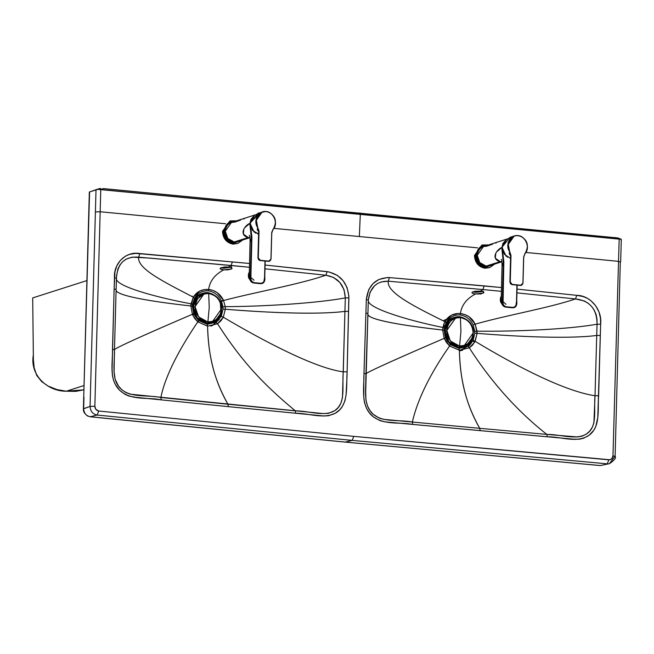 <?xml version="1.0" encoding="UTF-8"?>
<svg xmlns="http://www.w3.org/2000/svg" width="654" height="654" viewBox="0 0 654 654"><rect width="100%" height="100%" fill="white"/><g stroke="black" fill="none" stroke-linecap="round" stroke-linejoin="round"><path stroke-width="0.98" d="M84.039 385.525L66.275 391.215C48.437 391.55 29.594 375.887 33.338 355.024L32.7 297.913L86.917 280.574L32.7 297.913L33.387 359.536L34.155 367.703L36.673 375.347L41.643 381.568L48.02 386.04L56.963 389.588L66.275 391.215L84.039 385.525M83.925 389.817L66.275 391.215L75.635 391.378L83.925 389.817M198.538 321.433L198.113 321.384M100.602 188.434L89.582 191.941L83.72 397.338L89.336 192.039L97.193 189.3L100.454 189.48L103.43 188.589L617.834 237.95M617.866 238.015L103.43 188.589L100.454 189.48L360.313 214.21L359.814 212.967L360.313 214.21L619.191 239.119L615.463 237.574L621.284 239.438L620.94 239.904L621.284 239.438L620.687 239.119L619.183 239.111L618.52 261.338L620.303 262.131L618.52 261.338L619.183 239.111L97.193 189.3M89.868 416.688L90.268 416.745C86.14 415.903 83.933 413.205 83.655 408.668L83.965 397.158L83.655 408.668L90.072 406.42L94.855 406.248L95.86 409.347L98.762 411.023L353.765 436.365L609.896 459.754L611.809 458.707L612.978 455.838L618.52 261.338L525.849 252.469L618.52 261.338L612.978 455.813L614.76 456.615L609.422 463.686C614.498 460.187 616.395 457.759 615.112 456.386L620.303 262.131M96.015 189.693L95.402 211.921L100.176 211.749L100.773 189.521L100.176 211.749L225.573 223.75L100.176 211.749L95.402 211.921L96.015 189.693M98.64 417.604L90.268 416.745L97.135 415.045C92.721 414.129 90.366 411.252 90.072 406.42L95.402 211.921L90.072 406.42L83.401 408.848L89.336 192.039M273.887 228.369L359.348 236.544L360.313 214.21L359.348 236.544L477.526 247.85L273.887 228.369M83.655 408.668C83.933 413.205 86.14 415.903 90.268 416.745L87.456 415.952C82.02 411.399 83.859 409.919 83.401 408.848M344.928 442.055L90.08 416.762M591.265 464.741L345.108 442.104L98.819 417.661M600.012 465.509L345.108 442.104M615.112 456.386L612.978 455.813C612.667 458.446 611.286 459.778 608.825 459.819L607.255 463.841L352.171 440.387L345.296 442.088L352.171 440.387L97.135 415.045L90.268 416.745L345.296 442.088L591.625 464.773L600.372 465.542L609.422 463.678L600.192 465.558L591.445 464.781M94.855 406.248L100.176 211.749L94.855 406.273L90.072 406.42C90.366 411.252 92.721 414.129 97.135 415.045L98.762 411.023C96.318 410.516 95.018 408.93 94.855 406.248M161.26 399.872L135.901 397.338L129.124 396.12L125.012 394.354L119.657 390.258L115.447 384.642L113.559 380.383L112.472 375.895L112.096 369.134L114.123 288.945L114.965 271.794L116.772 265.867L120.369 260.349L125.429 256.18L129.345 254.414L135.746 253.384L249.436 263.464L139.833 253.548C126.41 250.956 113.485 262.883 114.458 277.705L112.488 349.252L114.475 349.776L116.118 289.477L114.123 288.945L116.118 289.477L116.453 278.252L114.458 277.705L116.453 278.252C117.499 263.178 124.914 256.147 138.689 257.161L139.833 253.548L138.689 257.161L231.132 265.467L232.407 261.804L231.132 265.467L249.329 267.241L150.216 258.126L132.108 257.128L126.206 259.098L122.772 261.616L119.96 264.935L117.941 268.884L116.567 275.71L116.118 289.477C113.722 295.346 150.763 301.559 190.854 305.949C151.9 301.682 113.788 295.461 116.118 289.477L114.475 349.776L112.488 349.252C112.856 362.545 108.572 379.451 119.657 390.258C131.544 401.074 147.428 396.913 161.26 399.872L228.352 406.649L161.26 399.872L160.859 397.485L161.26 399.872M265.091 265.034L329.142 271.958L337.489 275.489L343.121 280.697L347.021 287.466L348.86 295.927L346.996 377.088L346.064 395L344.96 400.845L342.434 406.314L339.728 409.78L335.208 413.328L328.512 415.74L323.804 416.001L228.352 406.649L295.772 413.238C309.113 413.263 322.896 419.222 335.208 413.328C349.146 405.635 346.089 386.301 347.135 371.799L348.893 297.881C347.887 283.166 340.644 274.418 327.163 271.631L265.091 265.034M389.408 277.582L501.389 287.547L484.205 285.888L482.93 289.55L501.283 291.324L482.93 289.55L484.205 285.888L389.408 277.582C375.846 277.786 368.153 285.103 366.338 299.548L368.774 289.55L373.033 283.558L378.928 279.454L387.421 277.533L389.408 277.582L388.296 281.195L389.408 277.582M517.052 289.101L576.763 295.346L583.016 296.515L587.129 298.208L590.93 300.709L595.729 305.827L599.007 311.999L600.47 318.236L600.642 324.221L597.789 417.473L595.819 426.514L593.701 430.389L589.197 435.18L583.646 438.229L579.46 439.202L572.92 439.136L384.83 421.846L380.039 420.669L373.516 416.99L369.216 412.6L366.714 408.636L364.507 402.717L363.763 397.55L363.828 378.037L366.338 299.548L363.959 373.409C364.196 388.035 360.076 406.682 373.516 416.99C385.435 425.206 399.471 421.912 412.748 424.43L547.284 436.807C561.206 436.496 576.771 443.665 589.197 435.18C600.83 426.539 597.511 408.905 598.623 395.76L600.642 324.221C602.432 309.661 590.251 295.322 576.746 295.346L517.052 289.101M353.765 436.365L98.762 411.023L97.135 415.045L352.171 440.387L353.765 436.365L352.171 440.387L607.255 463.841L608.825 459.819L353.765 436.365M264.984 268.81L325.896 275.22L327.163 271.631L325.896 275.22C338.036 277.394 344.511 284.956 345.312 297.897L348.893 297.881L345.312 297.897L344.928 311.369L348.557 311.369L344.928 311.369L343.268 371.832L347.135 371.799L343.268 371.832C341.878 386.31 346.121 403.338 334.823 410.638C324.163 417.105 308.95 410.81 295.355 410.851L295.772 413.238L295.355 410.851L227.927 404.221L228.352 406.649L227.927 404.221L160.859 397.485C146.995 394.615 130.718 398.237 120.704 388.68C110.837 379.271 114.826 363.542 114.475 349.776C114.458 348.214 149.848 332.502 192.39 314.272L190.854 305.949L191.042 303.816C153.2 296.785 114.368 285.561 116.453 278.252C114.368 285.561 153.2 296.785 191.042 303.816L193.306 297.194C165.307 282.577 136.686 268.745 138.689 257.161C136.686 268.745 165.307 282.577 193.306 297.194L199.846 290.997L204.113 289.616L208.634 289.469C209.762 281.163 214.774 274.631 223.676 269.865L220.316 268.941L220.619 267.919L224.502 267.02L228.54 267.036L231.132 265.467L228.54 267.036L231.442 267.69L232.047 268.222L231.557 268.974L227.706 269.865L223.676 269.865C214.774 274.631 209.762 281.163 208.634 289.469L213.139 290.482L217.3 292.69L223.578 300.497C255.73 292.036 299.041 284.465 325.896 275.22L264.984 268.81M575.487 298.952L576.746 295.346L575.487 298.952C589.802 300.619 596.988 309.048 597.045 324.221L600.642 324.221L597.045 324.221L596.726 335.453L600.347 335.461L596.726 335.453L595.009 395.752L598.623 395.76L595.009 395.752C593.652 409.347 597.674 425.844 587.415 433.324C576.812 440.91 560.715 434.191 546.85 434.411L547.284 436.807L546.85 434.411L479.725 428.313L480.167 430.733L479.725 428.313L412.322 422.034L412.748 424.43L412.322 422.034C398.687 419.394 383.293 422.762 373.246 414.317C362.406 404.891 366.297 388.639 365.938 373.998L363.959 373.409L365.938 373.998L367.908 313.568L365.913 313.029L367.908 313.568L368.325 300.096L366.338 299.548L368.325 300.096C369.976 287.392 376.63 281.089 388.296 281.195L482.93 289.55L480.338 291.12L483.273 291.774L483.886 292.313L483.388 293.057L479.529 293.957L475.474 293.948C466.572 298.714 461.561 305.246 460.432 313.552L464.912 314.566L469.065 316.749L475.18 324.163C506.523 315.22 548.24 308.116 575.487 298.952L516.946 292.869L575.487 298.952C548.24 308.116 506.523 315.22 475.18 324.163L477.044 331.177C517.723 331.652 569.699 329.126 597.045 324.221L597.004 319.258L596.137 314.631L594.314 310.315L591.641 306.473L588.281 303.309L584.398 300.995L575.487 298.952M115.48 312.702L115.243 321.515M223.578 300.497L225.205 306.661C265.557 306.505 318.343 302.99 345.312 297.897L344.037 289.665L339.884 282.479L333.524 277.443L325.896 275.22C299.041 284.465 255.73 292.036 223.578 300.497L223.415 300.153C220.177 293.785 215.248 290.221 208.634 289.469C201.824 289.043 196.707 291.619 193.306 297.194L190.854 305.949L192.39 314.272C149.848 332.502 114.458 348.214 114.475 349.776L114.082 371.758L115.137 379.255L118.48 386.024L121.832 389.759L125.846 392.547L130.285 394.19L323.133 413.573L328.431 413.336L334.823 410.638L338.257 407.491L340.775 403.502L342.459 397.755L345.312 297.897C318.343 302.99 265.557 306.505 225.205 306.661L225.303 309.244C268.156 312.743 318.719 314.876 344.928 311.369C316.953 314.942 268.68 312.694 225.303 309.244L223.325 317.231C263.121 340.775 315.375 368.415 343.268 371.832C315.375 368.415 263.121 340.775 223.325 317.231L220.839 320.918L217.529 323.763C239.585 358.065 260.447 382.099 295.355 410.851C260.447 382.099 239.585 358.065 217.529 323.763L207.571 326.158C208.454 355.596 213.523 378.364 227.927 404.221C220.267 390.904 214.847 376.81 211.659 361.94C209.206 351.043 207.841 339.115 207.571 326.158L197.81 321.874C180.39 347.438 165.348 375.094 160.859 397.485C165.348 375.094 180.39 347.438 197.81 321.874L194.925 318.768L192.734 315.073L192.39 314.272L193.698 313.683L192.35 306.252L190.854 305.949L192.35 306.252L192.505 304.347L191.042 303.816L192.505 304.347L194.475 298.404L193.306 297.194L194.475 298.404C197.582 293.147 202.184 290.629 208.274 290.826L208.634 289.469L208.274 290.826C214.308 291.79 218.689 295.199 221.412 301.044L223.415 300.153L221.412 301.044L223.578 300.497L221.551 301.355L222.957 306.881L225.205 306.661L223.578 300.497M596.726 335.453L597.045 324.221C569.699 329.126 517.723 331.652 477.044 331.177L477.109 333.336C519.873 336.867 569.781 338.968 596.726 335.453C569.176 339.025 518.655 336.769 477.109 333.336L475.123 341.323C518.998 367.818 565.604 391.37 595.009 395.752L596.726 335.453M546.85 434.411L577.49 436.97L582.076 436.193L586.237 434.182L589.728 431.109L592.352 427.193L593.914 422.68L595.009 395.752C565.604 391.37 518.998 367.818 475.123 341.323L472.36 345.304L469.319 347.846C487.786 376.843 513.725 408.415 546.85 434.411C513.725 408.415 487.786 376.843 469.319 347.846L459.37 350.25C459.639 363.207 461.005 375.126 463.457 386.024C466.645 400.902 472.065 414.996 479.725 428.313L546.85 434.411M377.546 283.525L374.521 285.79L370.082 292.15L368.325 300.096C366.207 307.568 405.635 319.904 442.905 327.482C405.635 319.904 366.207 307.568 368.325 300.096L367.908 313.56C365.136 319.324 402.692 325.618 442.66 330.041C402.676 325.512 365.782 319.618 367.908 313.568L365.7 391.959L365.929 399.995L367.532 406.06L369.943 410.524L373.246 414.317L379.41 418.208L383.939 419.377L412.322 422.034C417.587 399.381 430.013 374.023 449.6 345.966L446.461 342.5L444.189 338.363L442.66 330.041L443.657 324.474L445.063 321.351L451.612 315.105L458.152 313.479L460.432 313.552L460.073 314.917C466.073 315.874 470.447 319.25 473.177 325.063L474.829 333.27L473.087 340.407L467.929 346.252L459.034 348.418L459.37 350.25L449.6 345.966C430.013 374.023 417.587 399.381 412.322 422.034L479.725 428.313C465.321 402.447 460.252 379.688 459.37 350.25L469.319 347.846L467.929 346.252L469.319 347.846L474.739 342.05L477.109 333.336L475.18 324.163C472.139 317.967 467.226 314.435 460.432 313.552C461.561 305.246 466.572 298.714 475.474 293.948L472.564 293.294L471.967 292.763L472.458 292.019L475.237 291.243L480.338 291.12L482.93 289.55L388.296 281.195L380.939 281.98M365.848 376.794L365.692 387.896M444.189 338.363C406.657 354.501 364.343 373.099 365.938 373.998L365.938 373.998C364.343 373.099 406.657 354.501 444.189 338.363L449.6 345.966L459.37 350.25L459.034 348.418L450.312 344.568L449.6 345.966L450.312 344.568L445.497 337.766L444.189 338.363L445.497 337.766L444.148 330.335L442.66 330.041L444.189 338.363M444.884 321.67C416.263 307.396 386.22 292.804 388.296 281.195C386.22 292.804 416.263 307.396 444.884 321.67L442.905 327.482L442.66 330.041L444.148 330.335L444.36 328.063L442.905 327.482L444.36 328.063L446.085 322.839L444.884 321.67L446.241 322.553L444.884 321.67M231.557 268.974C232.718 268.124 231.712 267.478 228.54 267.036L220.619 267.919C219.458 268.778 220.472 269.423 223.676 269.865L231.557 268.974L231.5 267.151L231.557 268.974L232.072 268.336M231.5 267.151L223.603 268.222L221.077 267.707L223.603 268.222L231.5 267.151L230.985 265.557M220.619 267.919L220.104 268.549M225.205 306.661L222.957 306.881L223.03 309.187L225.303 309.244L225.205 306.661M223.325 317.231L225.303 309.244L223.03 309.187L221.289 316.315L223.325 317.231L221.289 316.315L216.131 322.169L217.529 323.763L223.325 317.231M207.571 326.158L217.529 323.763L216.131 322.169L207.236 324.327L207.571 326.158L207.236 324.327L198.514 320.485L197.81 321.874L207.571 326.158M194.001 314.386L198.514 320.485L197.81 321.874L192.734 315.073L194.001 314.386L192.734 315.073L192.39 314.272L193.698 313.683L194.001 314.386L192.35 306.252L194.475 298.404C197.672 293.057 202.274 290.531 208.274 290.826C214.308 291.79 218.689 295.199 221.412 301.044L219.965 301.666L221.551 301.355L223.03 309.187L221.289 316.315L216.131 322.169L207.236 324.327L198.514 320.485L194.001 314.386L194.451 314.092L194.001 314.386M473.177 325.063L475.18 324.163L473.177 325.063C470.365 319.144 465.991 315.759 460.073 314.917L460.432 313.552C453.802 313.037 448.677 315.637 445.063 321.351L446.241 322.553C449.339 317.264 453.95 314.713 460.073 314.917C453.95 314.713 449.339 317.264 446.241 322.553L446.69 323.354L446.085 322.839L444.148 330.335L445.497 337.766L450.312 344.568L459.034 348.418L467.929 346.252L472.744 341.053L474.739 342.05L472.744 341.053L473.087 340.407L475.123 341.323L473.087 340.407L474.829 333.27L477.109 333.336L474.829 333.27L474.788 331.349L477.044 331.177L474.788 331.349L473.177 325.063M472.458 292.019C471.289 292.869 472.294 293.515 475.474 293.948L483.388 293.057C484.557 292.199 483.535 291.553 480.338 291.12L472.458 292.019L471.943 292.64M483.388 293.057L483.339 291.251L483.388 293.057L483.911 292.428M482.726 291.561L475.442 292.313L472.924 291.798L475.442 292.313L483.339 291.251M481.311 293.613L480.665 294.186M219.319 319.332L212.738 325.365L210.825 326.142L212.738 325.365L221.101 315.432L220.3 301.527M471.379 340.579L472.744 341.053L471.379 340.579M471.469 342.819L468.444 346.734M462.631 350.225L459.386 350.912M460.163 350.192L466.809 346.914L460.163 350.192M446.437 319.324L443.069 320.746M192.268 296.115L191.761 296.376M445.055 325.218L442.701 327.441M458.536 347.552C467.185 347.397 472.098 342.696 473.267 333.458C474.608 313.593 444.434 310.707 444.663 330.72C443.322 350.585 473.496 353.471 473.267 333.458C472.621 324.049 467.994 318.441 459.394 316.626C450.745 316.789 445.832 321.482 444.663 330.72M472.123 337.971L466.654 345.189L458.544 347.176C450.156 345.41 445.644 339.933 445.014 330.752C446.151 321.743 450.941 317.165 459.386 317.01L466.261 319.667L459.386 317.01L449.396 320.485L445.014 330.752L448.799 341.813L458.544 347.176L466.654 345.189L472.123 337.971M446.707 331.3L445.014 330.752L446.707 331.3M455.536 318.106L446.707 330.556L455.617 318.081L460.391 317.574C452.454 317.721 447.941 322.03 446.87 330.507C447.467 339.14 451.71 344.29 459.599 345.95L460.931 331.464L460.391 317.574C468.28 319.234 472.523 324.384 473.112 333.017L464.373 345.443L459.599 345.95C451.71 344.29 447.467 339.14 446.87 330.507L450.271 340.955L459.435 345.999L464.291 345.467L459.435 345.999C451.546 344.339 447.303 339.189 446.707 330.556C447.786 322.079 452.29 317.77 460.228 317.623M459.599 345.95C467.536 345.803 472.041 341.494 473.112 333.017C472.523 324.384 468.28 319.234 460.391 317.574L460.931 331.464L459.599 345.95M212.591 321.392L207.743 321.923C199.854 320.264 195.611 315.114 195.015 306.481L197.426 298.845L203.844 294.03L195.015 306.481L198.579 316.879L207.743 321.923L212.591 321.392M221.42 308.941L212.673 321.367L207.898 321.866C200.018 320.207 195.775 315.065 195.178 306.432L195.178 306.432C195.775 315.065 200.018 320.207 207.898 321.866L209.231 307.388L208.691 293.499C200.753 293.646 196.249 297.954 195.178 306.432L203.925 294.006L208.691 293.499C216.58 295.158 220.823 300.3 221.42 308.941C220.823 300.3 216.58 295.158 208.691 293.499L209.231 307.388L207.898 321.866C215.845 321.727 220.349 317.411 221.42 308.941M221.575 309.383C222.916 289.518 192.742 286.632 192.971 306.644C193.617 316.054 198.244 321.67 206.836 323.477C215.493 323.313 220.406 318.621 221.575 309.383C220.921 299.973 216.302 294.357 207.702 292.551C199.053 292.706 194.14 297.406 192.971 306.644C191.622 326.51 221.804 329.395 221.575 309.383M220.423 313.895L214.962 321.114L206.852 323.092C198.464 321.335 193.952 315.857 193.322 306.677C194.459 297.668 199.249 293.082 207.694 292.927L214.569 295.592L207.694 292.927L197.704 296.401L193.322 306.677L197.107 317.738L206.852 323.092L214.962 321.114L220.423 313.895M195.015 307.225L193.322 306.677L195.015 307.225M250.188 223.357L254.063 215.697L250.065 223.3L254.128 232.064M257.186 229.211L258.608 230.265M271.753 232.971L273.012 229.57C278.784 223.791 273.666 211.798 265.884 211.463L262.303 211.839L255.747 221.077L258.853 231.737L257.66 228.221L257.357 229.881L257.946 228.017L259.033 231.164L258.305 257.889L260.3 260.308L268.835 261.126L270.944 259.213L271.712 232.432L272.971 229.456C275.457 226.227 275.988 222.556 274.549 218.428C272.792 214.438 269.922 212.158 265.941 211.585C261.952 211.389 258.968 213.114 256.997 216.752C255.338 220.578 255.657 224.33 257.946 228.017C252.591 221.199 258.322 210.408 266.014 211.594C273.683 212.01 278.629 223.774 272.971 229.456L271.704 232.538L270.952 259.098L268.835 261.126L260.3 260.308L258.117 257.897L260.243 260.464L268.769 261.281L269.562 261.199L268.769 261.281L271.026 259.131L271.68 232.947M244.22 218.918L243.77 218.992M240.68 220.046L234.761 222.131C229.202 222.229 226.047 225.246 225.295 231.181C225.712 237.222 228.687 240.827 234.206 241.988L240.476 239.985M265.001 260.725L264.731 276.38L263.815 282.046L261.535 283.337L253.727 282.618L251.774 281.539L250.842 279.699L251.864 238.596L250.85 274.991L250.359 275.007L251.373 238.62L251.864 238.596L251.88 236.405L250.678 227.527L255.567 233.118L250.678 227.527L249.812 223.374L254.643 215.182L249.812 223.341L254.537 215.272M265.156 261.077L264.731 276.331M264.559 276.323L264.6 279.732L263.407 282.839L260.415 283.664L254.218 283.076L257.496 282.986C262.728 284.269 265.083 282.046 264.559 276.323L264.993 261.06M250.368 274.754L250.286 278.359L251.25 281.678L252.542 282.683C250.294 281.514 249.19 279.201 249.239 275.751L250.09 240.664L251.373 238.62L249.812 223.374L251.373 238.62L250.09 240.639L251.283 241.972M252.771 282.781L254.758 283.133L252.771 282.781L251.25 281.678L250.286 278.359L250.359 275.007L249.681 276.053L250.842 275.015C250.008 280.607 252.223 283.264 257.496 282.986L257.194 283.378M250.793 228.074L249.877 224.33L251.864 238.604L251.373 238.62M256.221 214.577L258.33 214.259L249.877 223.366L249.877 224.33M249.983 237.655L237.549 241.637L234.206 241.988L248.226 237.508C238.465 235.129 244.58 225.417 249.812 223.374L244.563 227.894M243.852 229.08L243.345 234.067L248.226 237.508L249.959 237.484L248.226 237.508L234.206 241.988L227.796 238.457L225.295 231.181L231.418 222.483L254.888 214.978M255.199 283.182L260.235 283.648M258.649 231.876L257.97 257.946L259.041 231.377L257.79 228.115L256.082 218.738L262.303 211.839C266.178 210.735 269.661 211.855 272.743 215.199C276.176 218.828 276.266 223.619 273.02 229.562L272.971 229.456M258.363 213.106L265.884 211.463M258.158 213.171L250.171 222.94L252.411 230.183L258.575 234.345L252.411 230.183L250.171 222.94L251.111 219.907M258.632 231.549L257.357 229.881L258.632 231.549M258.469 230.862L257.357 229.881L258.469 230.854L258.649 231.949L257.929 257.987L259.965 260.545L268.769 261.281L260.243 260.464L258.117 257.897L258.534 259.654L260.014 260.537L268.402 261.347L260.014 260.537L257.97 257.946L258.15 251.038L257.97 257.946M271.026 259.131L268.541 261.355L269.473 261.224M268.271 261.159L269.562 261.199L271.034 259.123L271.77 232.963L273.02 229.562M270.87 259.18L270.56 260.308M269.399 261.257L268.541 261.355M251.831 218.501L254.414 215.379L259.736 212.771M258.657 232.603L258.608 229.848L257.66 228.221L258.69 231.696M235.538 221.166L234.835 221.068C228.679 221.15 225.172 224.477 224.314 231.042L224.314 231.091C224.772 237.754 228.042 241.743 234.132 243.051L241.661 240.32L234.132 243.051L227.061 239.127L224.314 231.042L227.543 223.57L235.538 221.166M236.535 220.848L230.584 220.864L223.366 231.115L224.314 231.091L223.366 231.115L226.292 239.683L233.821 243.852L237.803 243.435L242.659 240.002L237.803 243.435L233.87 243.86L226.309 239.699L223.366 231.115L222.491 231.393L225.434 239.977L232.996 244.138L237.803 243.435L242.699 239.985M223.366 231.115L230.584 220.864L229.709 221.15L222.491 231.393L223.366 231.115M232.996 244.138C226.488 242.765 222.981 238.522 222.491 231.393L230.151 221.019M250.319 276.609L249.926 275.203M250.784 277.836L250.31 276.977L254.046 280.214M250.245 277.754L249.534 275.996M249.1 277.541L248.97 273.135L249.1 277.541L248.618 277.86L249.992 279.896L248.618 277.86L249.1 277.541M248.357 275.784L248.618 277.86L248.357 275.784M248.414 274.083L249.223 272.195L248.348 275.236M501.88 299.311L502.746 301.641L501.88 299.311M502.264 301.077L506 304.314M502.198 301.862L502.73 302.63M501.054 301.641L500.923 297.235L501.054 301.641L500.572 301.96L501.945 303.996L500.572 301.96L501.054 301.641M500.31 299.884L500.572 301.96L500.31 299.884M500.367 298.183L501.185 296.295L500.31 299.344M487.492 245.266L486.789 245.176C480.641 245.258 477.134 248.577 476.276 255.142L476.267 255.191C476.725 261.862 479.995 265.851 486.086 267.151L493.623 264.42L486.086 267.151L479.022 263.235L476.267 255.191L479.496 247.67L487.492 245.266M488.489 244.948L482.538 244.972L475.319 255.224L476.267 255.191L475.319 255.224L478.246 263.783L485.775 267.952L489.756 267.543L494.62 264.102L489.756 267.543L485.824 267.96L478.262 263.799L475.319 255.224L474.452 255.501L477.387 264.077L484.949 268.238L489.756 267.543L494.653 264.093M475.319 255.224L482.538 244.972L481.663 245.25L474.452 255.501L475.319 255.224M489.323 267.674L484.949 268.238C478.442 266.873 474.943 262.622 474.452 255.501L482.104 245.119M482.284 246.19L480.142 247.114M523.633 257.047L524.925 253.556C527.418 250.327 527.942 246.656 526.503 242.536C524.745 238.538 521.876 236.257 517.894 235.685C513.905 235.497 510.921 237.214 508.951 240.852C507.291 244.678 507.61 248.438 509.907 252.117L510.995 255.477L510.267 281.988L512.262 284.408L520.788 285.226L522.898 283.313L523.633 257.047L522.906 283.198L520.788 285.226L512.262 284.408L510.079 281.997L512.196 284.572L521.524 285.299L520.723 285.389L522.979 283.231L523.633 257.047L524.966 253.67L523.633 257.047M524.966 253.67L524.966 253.67C530.737 247.899 525.62 235.906 517.845 235.563L514.265 235.947L507.708 245.176L509.907 252.117C504.545 245.307 510.275 234.516 517.976 235.693C525.636 236.11 530.582 247.882 524.925 253.556M510.398 254.913L509.311 253.989L510.586 255.649L509.311 253.989L509.744 252.215L508.035 242.838L514.265 235.947L517.845 235.563M510.112 237.271L502.133 247.04L504.373 254.283L510.537 258.444L504.373 254.283L502.133 247.04L503.065 244.007M510.602 255.976L510.095 275.195L510.995 255.477L509.744 252.215L510.807 255.845L510.079 281.997L510.995 255.837L509.924 282.046L510.799 255.362L509.744 252.215L509.147 253.147L510.602 256.049L509.883 282.087L511.919 284.645L520.723 285.389L512.196 284.572L510.079 281.997L510.488 283.754L511.968 284.645L521.426 285.332M520.388 285.267L521.524 285.299L522.987 283.223L520.494 285.463L511.968 284.645L509.924 282.046L510.112 275.146L509.924 282.046M511.51 284.384L511.968 284.645M522.832 283.28L522.521 284.408M521.352 285.357L520.494 285.463M503.793 242.609L506.368 239.478L511.69 236.871M510.611 256.703L509.621 252.321L510.651 255.796M496.173 243.018L495.724 243.092M492.642 244.146L486.715 246.231C481.164 246.337 478.009 249.354 477.256 255.281C477.673 261.33 480.641 264.935 486.159 266.096L492.429 264.085M516.954 284.825L516.685 300.488L515.769 306.146L513.496 307.437L505.902 306.751L504.136 306.023L503.04 304.584L503.817 262.704L502.803 299.091L502.313 299.115L503.335 262.72L503.817 262.704L503.842 261.584L502.64 251.627L507.52 257.218L502.64 251.627L501.831 248.438L502.754 252.174M517.118 285.177L516.685 300.431M516.521 300.407L516.554 303.832L515.36 306.939L512.368 307.764L506.18 307.176L509.458 307.094C514.682 308.369 517.036 306.154 516.521 300.431L516.946 285.16M502.321 298.853L502.239 302.467L503.212 305.778L504.496 306.783C502.247 305.614 501.144 303.309 501.193 299.851L502.043 264.772L503.335 262.72L501.765 247.482L506.597 239.282L501.765 247.441L503.335 262.72L502.043 264.747L503.237 266.08M504.724 306.889L506.711 307.233L504.724 306.889L503.212 305.778L502.239 302.467L502.313 299.115L501.643 300.153L502.803 299.115C501.961 304.707 504.185 307.364 509.458 307.094L509.213 307.494L512.196 307.756M506.49 239.372L501.831 247.465L506.49 239.372M501.831 248.438L503.817 262.704L503.335 262.72M508.183 238.677L510.284 238.358M501.937 261.763L489.503 265.737L486.159 266.096L500.187 261.608C490.426 259.229 496.541 249.526 501.765 247.482L496.525 251.994M495.806 253.18L495.307 258.175L500.187 261.608L501.92 261.584L500.187 261.608L486.159 266.096L479.75 262.565L477.256 255.281L483.38 246.591L506.85 239.078M502.141 247.457L506.016 239.797L502.019 247.408L506.09 256.164M509.147 253.319L510.561 254.373M97.242 189.284L99.825 188.516M617.768 237.917L621.047 239.184M620.654 261.902L621.3 239.552M609.422 463.678L600.192 465.558M258.592 233.96L252.411 230.388L250.041 223.316L250.899 219.491L254.071 215.689M265.205 261.077L264.772 276.356C265.418 281.76 263.676 284.179 259.564 283.599M250.09 240.664C250.049 237.484 249.787 235.677 249.297 235.252M257.259 283.386L259.131 283.558M236.568 220.839L230.584 220.864M488.53 244.939L482.538 244.972M510.316 237.206L514.265 235.947C518.14 234.835 521.614 235.955 524.696 239.307C528.13 242.936 528.228 247.719 524.982 253.67L523.723 257.071L522.987 283.223M517.159 285.185L516.734 300.456C517.371 305.868 515.638 308.279 511.526 307.699M507.152 307.282L511.085 307.666M502.043 264.772C502.01 261.584 501.741 259.785 501.25 259.36M501.994 247.425L502.852 243.599L506.024 239.797"/></g></svg>
